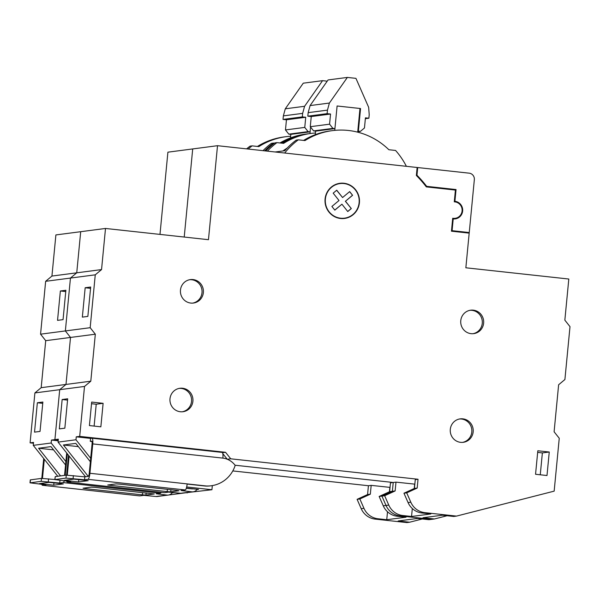 <?xml version="1.0" encoding="UTF-8"?>
<svg xmlns="http://www.w3.org/2000/svg" width="600" height="600" viewBox="0 0 600 600"><rect width="100%" height="100%" fill="white"/><g stroke="black" fill="none" stroke-linecap="round" stroke-linejoin="round"><path stroke-width="0.9" d="M159.983 234.405L167.903 152.175L192.705 148.935L184.222 237.045L192.705 148.935L217.515 145.695L417.135 167.49L416.362 175.477A117.623 114.323 -97.4 0 1 426.322 186.892L455.415 190.072L454.283 201.84A8.272 8.04 -97.4 0 1 455.138 218.31A8.272 8.04 -97.4 0 1 452.7 218.25L451.455 231.195L469.185 233.13L465.847 267.788L568.808 279.03L564.847 320.153L570 326.647L564.908 379.522L558.623 384.772L554.1 431.775L559.252 438.27L554.16 491.145L456.48 516.097L453.72 516.457L442.283 515.213L422.985 517.732L434.43 518.977L431.67 519.338L400.028 515.88L431.67 519.338L428.918 519.697L417.472 518.452L398.183 520.972L409.62 522.217L422.31 518.977M246.608 148.875A75.36 73.245 -97.4 0 1 250.058 146.137L252.127 145.868A75.36 73.245 82.6 0 0 248.16 149.04M263.017 150.667A75.36 73.245 -97.4 0 1 271.418 143.347L273.487 143.078A75.36 73.245 82.6 0 0 264.645 150.84M290.483 137.903L290.647 136.23A70.927 68.94 82.6 0 0 286.207 136.657A70.927 68.94 82.6 0 0 258.832 146.602L252.127 145.868M257.438 146.445A70.927 68.94 -97.4 0 1 284.138 136.928L286.207 136.657M290.647 136.23L290.827 134.363L288.803 134.145L285.472 129.938L286.447 119.79L283.013 119.415L283.358 115.89L285.285 108.81L303.263 83.183L322.56 80.662L304.582 106.29L302.647 113.37L302.31 116.895L305.737 117.27L304.763 127.417L308.1 131.625L310.118 131.843L310.575 127.08L309.952 133.56M279.952 142.958A70.927 68.94 -97.4 0 1 305.498 134.137L307.567 133.868A70.927 68.94 82.6 0 0 281.325 143.108M308.257 133.785A70.927 68.94 82.6 0 0 307.567 133.868M273.487 143.078L274.478 143.19M409.62 522.217L406.868 522.577L375.218 519.12A17.73 17.235 -97.4 0 1 361.207 508.688L357.097 499.335L367.575 494.543L368.423 485.73L232.8 470.925M45.645 281.31L95.258 274.83L101.55 269.58L105.502 228.458L80.7 231.697L76.74 272.82L80.7 231.697L55.89 234.93L51.938 276.06L76.74 272.82L70.455 278.07L65.363 330.938L70.515 337.44L65.992 384.435L59.707 389.685L54.9 439.62L59.707 389.685L34.898 392.925L41.182 387.675L45.713 340.68L40.56 334.178L45.645 281.31L51.938 276.06M33.457 443.228L30.09 442.86L34.898 392.925M395.985 482.13L393.225 482.49L235.05 465.225L393.225 482.49L392.377 491.303L381.907 496.095L386.01 505.447A17.73 17.235 82.6 0 0 400.028 515.88A17.73 17.235 82.6 0 1 386.01 505.447L383.257 505.808L379.147 496.455L389.625 491.662L390.472 482.85L393.225 482.49L392.377 491.303L381.907 496.095L386.01 505.447L388.77 505.088L384.66 495.735L395.138 490.942L395.985 482.13L414.84 484.147M390.037 487.388L371.175 485.37L370.327 494.183L359.858 498.975L363.96 508.327A17.73 17.235 82.6 0 0 377.978 518.76L386.745 519.72L387.51 511.778M368.423 485.73L371.175 485.37M30.09 442.86L33.54 442.41L33.255 445.35L51.172 443.01L65.873 461.55M57.773 476.265L33.255 445.35M185.58 492.803L163.53 495.683M168.653 492.112L173.715 492.668L172.11 492.877M187.118 492.975L187.155 492.6M58.185 440.805L51.45 440.07L51.172 443.01M65.55 464.97L50.992 446.618L38.588 448.237L60.532 475.905M51.45 440.07L54.9 439.62L58.267 439.987L54.9 439.62L58.343 439.17L58.057 442.11L85.537 476.752M42.87 402.037L40.043 431.415L34.53 432.135L37.358 402.757L42.87 402.037M41.182 387.675L65.992 384.435L70.515 337.44L45.713 340.68M40.56 334.178L65.363 330.938L70.455 278.07L76.74 272.82L101.55 269.58M65.88 290.265L63.052 319.642L57.54 320.362L60.367 290.985L65.88 290.265M383.257 505.808A17.73 17.235 -97.4 0 0 397.268 516.24L406.035 517.2L386.745 519.72M389.438 491.752L389.857 487.41M357.097 499.335L359.858 498.975M367.575 494.543L370.327 494.183M389.625 491.662L395.138 490.942M379.147 496.455L384.66 495.735M60.367 290.985L65.752 291.577M37.358 402.757L42.742 403.342M53.573 449.873L38.588 448.237M290.827 134.363L310.118 131.843M288.803 134.145L308.1 131.625M285.472 129.938L304.763 127.417M286.447 119.79L305.737 117.27M283.013 119.415L302.31 116.895M283.358 115.89L302.647 113.37M285.285 108.81L304.582 106.29M327.21 81.172L322.56 80.662M66.698 453L64.545 475.38M161.183 492.293A5.91 1.35 96.2 0 1 160.41 493.192L156.188 493.763L167.025 495.067A5.91 5.745 82.6 0 0 172.365 492.518M139.583 495.877A5.91 1.35 96.2 0 0 139.657 495.893A5.91 1.35 96.2 0 0 139.733 495.893L143.873 495.353L156 496.507A5.91 5.745 -97.4 0 0 157.328 496.493L168.352 495.053M41.828 484.38A5.91 1.35 -83.8 0 0 42.42 485.28A5.91 1.35 -83.8 0 0 42.502 485.28L45.945 484.83L30 482.835L30.285 479.895L41.475 478.395L54.81 479.52M64.26 480.877A5.91 1.35 -83.8 0 1 63.172 482.58L59.722 483.03L41.19 481.335L30 482.835M53.73 485.183L63.375 483.923L49.08 482.362L39.435 483.623L53.73 485.183L53.955 482.895M94.838 487.357L154.29 493.972L145.935 495.082L142.387 494.857L85.192 488.618L83.017 488.213L91.29 487.132L94.838 487.357M59.722 483.03L59.977 480.412M67.305 453.765L65.235 475.29M41.805 478.373L43.71 458.535M42.48 478.373L44.318 459.3M284.685 153.03A75.36 73.245 -97.4 0 1 298.29 139.837L304.995 140.572A70.927 68.94 -97.4 0 1 332.377 130.627A70.927 68.94 -97.4 0 1 348.345 130.462A70.927 68.94 -97.4 0 1 388.868 149.73L395.572 150.458A75.36 73.245 -97.4 0 1 406.38 166.312M95.325 334.2L90.172 327.697L65.363 330.938L70.515 337.44L95.325 334.2L90.795 381.195L65.992 384.435L59.707 389.685L84.51 386.445L79.703 436.388L76.26 436.83L90.562 438.397L90.278 441.33L91.965 441.518M222.803 453.63L227.265 459.255L230.715 458.805L418.035 479.25L415.275 479.61L414.428 488.423L403.957 493.215L408.06 502.567A17.73 17.235 82.6 0 0 422.077 513.007L430.845 513.96L411.548 516.48L402.78 515.52A17.73 17.235 -97.4 0 1 388.77 505.088M188.34 492.442L211.928 489.735L186.66 486.975M196.92 489.638L198.517 489.428L186.352 488.1M212.325 485.603L211.928 489.735M90.683 458.317L75.975 439.77L76.26 436.83M75.975 439.77L58.057 442.11M164.392 492.638A5.91 1.35 -83.8 0 0 164.468 492.653L67.23 482.04A5.91 1.35 96.2 0 0 67.305 482.04L70.748 481.59L54.802 479.595L55.252 476.595L66.278 475.155L84.817 476.85L88.26 476.4L63.398 444.998L75.795 443.377L90.352 461.737M64.845 428.175L67.672 398.798L62.16 399.518L59.332 428.895L64.845 428.175M84.51 386.445L90.795 381.195M95.258 274.83L90.172 327.697M87.855 316.403L90.683 287.025L85.17 287.745L82.343 317.123L87.855 316.403M105.502 228.458L208.462 239.692L217.515 145.695M230.715 458.805L225.555 452.303L79.703 436.388M408.06 502.567L410.82 502.207A17.73 17.235 -97.4 0 0 424.83 512.648L456.48 516.097M410.82 502.207L406.71 492.855L417.188 488.062L414.428 488.423M418.035 479.25L417.188 488.062M537.817 450.772L535.553 474.27L546.998 475.522L549.255 452.018L537.817 450.772M340.553 218.49A17.73 17.235 82.6 0 0 344.543 218.452A17.73 17.235 82.6 0 0 359.49 200.685A17.73 17.235 82.6 0 0 343.942 183.248A17.73 17.235 82.6 0 0 339.952 183.285A17.73 17.235 82.6 0 0 325.005 201.053A17.73 17.235 82.6 0 0 340.553 218.49M91.68 402.075L103.118 403.32L100.852 426.817L89.415 425.572L91.68 402.075M190.8 303.067A11.82 11.49 82.6 0 0 203.423 291.195A11.82 11.49 82.6 0 0 190.403 279.593A11.82 11.49 82.6 0 0 190.8 303.067M460.605 442.342A11.82 11.49 82.6 0 0 473.228 430.47A11.82 11.49 82.6 0 0 460.2 418.875A11.82 11.49 82.6 0 0 460.605 442.342M471.067 333.66A11.82 11.49 82.6 0 0 483.69 321.788A11.82 11.49 82.6 0 0 470.67 310.192A11.82 11.49 82.6 0 0 471.067 333.66M180.337 411.75A11.82 11.49 82.6 0 0 192.96 399.877A11.82 11.49 82.6 0 0 179.933 388.275A11.82 11.49 82.6 0 0 180.337 411.75M222.495 452.707L225.555 452.303M447.112 515.737L434.43 518.977M414.66 484.17L414.24 488.513M412.312 508.537L411.548 516.48M406.71 492.855L403.957 493.215M540.263 474.787L542.37 452.918L549.255 452.018M542.37 452.918L537.66 452.408M339.885 183.292A17.73 17.235 -97.4 0 1 343.808 183.262A17.73 17.235 -97.4 0 1 359.347 200.67A17.73 17.235 -97.4 0 1 344.475 218.46M339.923 183.593A17.438 16.95 82.6 0 0 339.855 183.6A17.438 16.95 82.6 0 0 325.155 201.067A17.438 16.95 82.6 0 0 340.44 218.22A17.438 16.95 82.6 0 0 344.37 218.175A17.438 16.95 82.6 0 0 344.438 218.167M343.913 183.54A17.438 16.95 -97.4 0 1 359.197 200.692A17.438 16.95 -97.4 0 1 344.505 218.16A17.438 16.95 -97.4 0 1 340.575 218.197A17.438 16.95 -97.4 0 1 325.298 201.045A17.438 16.95 -97.4 0 1 339.99 183.578A17.438 16.95 -97.4 0 1 343.913 183.54M349.68 191.602L342.57 197.542L336.735 190.192L333.18 193.163L339.015 200.513L331.897 206.452L334.815 210.135L341.925 204.195L347.76 211.545L351.315 208.575L345.48 201.225L352.59 195.285L349.68 191.602M336.645 190.267L342.57 197.542M349.59 191.685L352.59 195.285M352.455 195.3L345.48 201.225M345.345 201.24L351.315 208.575M351.173 208.59L347.715 211.485M334.77 210.075L341.925 204.195M91.523 403.71L96.225 404.22L103.118 403.32M96.225 404.22L94.125 426.082M189.712 279.705A11.82 11.49 -97.4 0 1 202.035 291.022A11.82 11.49 -97.4 0 1 192.772 303.105M459.518 418.98A11.82 11.49 -97.4 0 1 471.84 430.298A11.82 11.49 -97.4 0 1 462.57 442.388M469.98 310.298A11.82 11.49 -97.4 0 1 482.303 321.615A11.82 11.49 -97.4 0 1 473.04 333.697M179.25 388.388A11.82 11.49 -97.4 0 1 191.572 399.705A11.82 11.49 -97.4 0 1 182.303 411.787M90.555 288.337L85.17 287.745M67.552 400.11L62.16 399.518M63.398 444.998L78.383 446.632M267.375 151.14A75.36 73.245 -97.4 0 1 276.93 142.627L274.868 142.898A75.36 73.245 82.6 0 0 265.733 150.96M275.13 151.988L284.76 150.727A75.36 73.245 82.6 0 1 296.228 140.108L298.29 139.837M276.93 142.627L283.635 143.363A70.927 68.94 -97.4 0 1 311.01 133.417A70.927 68.94 -97.4 0 1 315.45 132.99L315.293 134.663M311.01 133.417L308.947 133.688A70.927 68.94 82.6 0 0 282.24 143.212M347.362 77.422L355.942 78.36L368.663 107.34L369.21 114.69L368.873 118.215L365.438 117.84L364.462 127.988L360.39 131.385L358.373 131.167L360.555 108.547L337.103 105.983L334.928 128.602L332.903 128.385L329.572 124.177L330.548 114.03L327.112 113.655L327.457 110.13L329.385 103.05L347.362 77.422L328.072 79.942L310.095 105.57L308.16 112.65L307.822 116.175L311.25 116.55L310.275 126.698L313.612 130.905L315.63 131.123L315.45 132.99M334.755 130.365L337.103 105.983L359.978 108.48L357.697 132.157M287.19 148.072A65.017 63.195 82.6 0 0 282.938 150.968M332.377 130.627L330.308 130.898A70.927 68.94 82.6 0 0 303.608 140.422M368.873 118.215L365.355 118.672M360.39 131.385L357.743 131.73M358.373 131.167L357.788 131.243M360.555 108.547L359.97 108.623M334.928 128.602L315.63 131.123M332.903 128.385L313.612 130.905M329.572 124.177L310.275 126.698M330.548 114.03L311.25 116.55M327.112 113.655L307.822 116.175M327.457 110.13L308.16 112.65M329.385 103.05L310.095 105.57M469.178 173.167A5.91 5.745 -97.4 0 1 474.338 179.67L469.245 232.545L452.085 230.67L453.217 218.917A8.865 8.617 82.6 0 0 462.683 210.015A8.865 8.617 82.6 0 0 454.912 201.292L456.045 189.547L426.653 186.337A118.208 114.9 82.6 0 0 416.963 175.23L417.705 167.55L469.178 173.167M417.12 167.625L417.705 167.55M466.77 232.868L469.245 232.545M451.5 230.745L452.085 230.67M453.217 218.917L452.632 218.993M454.327 201.368L454.912 201.292M453.57 189.87L456.045 189.547M426.653 186.337L425.963 186.428M416.377 175.305L416.963 175.23M88.26 476.4A2.955 0.675 -83.8 0 0 89.235 473.37L92.062 444A2.955 0.675 -83.8 0 0 91.695 441.15A2.955 0.675 -83.8 0 0 91.657 441.15L90.278 441.33M187.14 484.058L205.545 486.067A30.142 29.295 82.6 0 0 210.51 485.857L211.2 485.768A30.142 29.295 -97.4 0 0 235.178 465.39A18.615 18.098 -97.4 0 0 222.877 458.115A5.91 1.35 -83.8 0 0 222.135 452.415A5.91 1.35 -83.8 0 0 222.06 452.423M211.2 485.768A30.142 29.295 -97.4 0 1 206.235 485.978L187.155 483.9A5.91 1.35 -83.8 0 1 185.212 489.952L87.975 479.34L84.532 479.79L65.992 478.095L54.802 479.595M205.545 486.067L206.235 485.978M197.167 489.278A5.91 5.745 -97.4 0 1 191.828 491.827L180.998 490.522L185.212 489.952M193.163 491.82L182.137 493.252A5.91 5.745 82.6 0 1 180.803 493.268L168.675 492.112L164.542 492.653A5.91 1.35 -83.8 0 1 164.468 492.653M88.185 480.683L78.54 481.942L64.238 480.382L73.883 479.123L88.185 480.683M176.843 490.357L119.64 484.118L116.093 483.893L107.745 485.002L167.197 491.618L170.745 491.842L179.01 490.763L176.843 490.357M193.065 488.835A2.955 2.873 82.6 0 1 192.112 488.895L186.3 488.257M84.817 476.85L84.532 479.79M87.975 479.34A5.91 1.35 96.2 0 0 89.918 473.28L92.752 443.91A5.91 1.35 96.2 0 0 92.01 438.21A5.91 1.35 96.2 0 0 91.935 438.217L90.562 438.397M67.23 482.04A5.91 1.35 96.2 0 1 66.63 481.14M68.52 455.295L66.608 475.132M69.127 456.06L67.29 475.14M78.758 479.655L78.54 481.942M397.268 516.24L402.78 515.52M375.218 519.12L377.978 518.76M363.96 508.327L361.207 508.688M139.733 495.893L42.502 485.28M63.172 482.58L160.41 493.192M167.025 495.067L156 496.507M158.445 494.13L158.512 493.44M48.285 481.778L48.57 478.838M41.475 478.395L41.19 481.335M30.165 482.775L30.45 479.835M142.605 492.57L142.387 494.857M85.192 488.618L85.26 487.92M145.935 495.082L146.145 492.952M424.83 512.648L422.077 513.007M67.305 482.04L164.542 492.653M180.803 493.268L191.828 491.827M183.315 490.2L183.248 490.897M73.373 475.605L73.095 478.537M65.992 478.095L66.278 475.155M55.252 476.595L54.968 479.535M222.877 458.115L92.752 443.91M89.918 473.28L187.155 483.9M167.197 491.618L167.415 489.33M110.062 484.68L109.995 485.377M170.947 489.713L170.745 491.842M139.657 495.893L42.42 485.28M455.138 218.31L452.662 218.632M92.01 438.21L222.135 452.415"/></g></svg>
